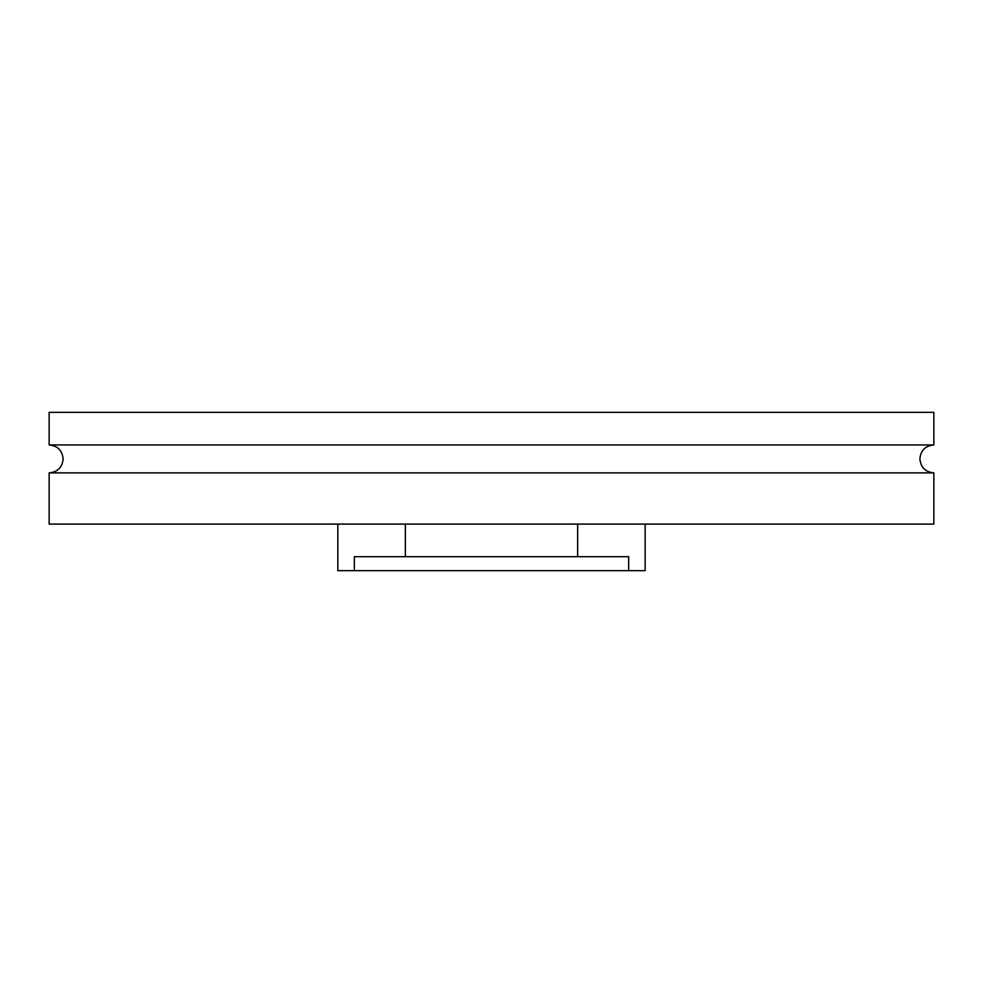 <?xml version="1.0" encoding="UTF-8"?>
<svg xmlns="http://www.w3.org/2000/svg" width="983" height="983" viewBox="0 0 983 983"><rect width="100%" height="100%" fill="white"/><g stroke="black" fill="none" stroke-linecap="round" stroke-linejoin="round"><path stroke-width="1.47" d="M933.85 472.872L49.15 472.872L49.15 524.099L933.85 524.099L933.85 472.872C925.359 472.049 920.702 467.392 919.879 458.901C920.702 450.423 925.359 445.766 933.85 444.943L49.15 444.943C57.641 445.766 62.298 450.423 63.121 458.901C62.298 467.392 57.641 472.049 49.15 472.872M933.85 444.943L933.85 412.344L49.15 412.344L49.15 444.943M645.155 524.099L645.155 570.656L628.653 570.656L628.653 556.685L354.347 556.685L354.347 570.656L337.845 570.656L337.845 524.099M354.347 570.656L628.653 570.656M577.648 556.685L577.648 524.099M405.352 556.685L405.352 524.099"/></g></svg>
